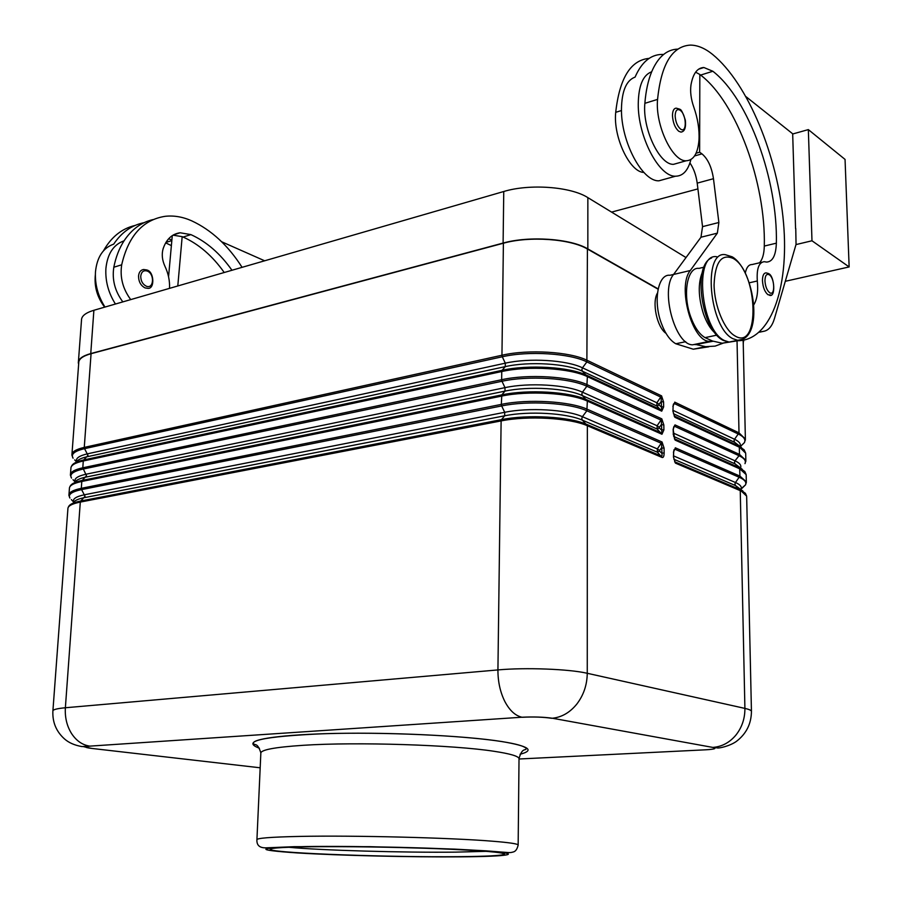 <?xml version="1.0" encoding="UTF-8"?>
<svg xmlns="http://www.w3.org/2000/svg" width="902" height="902" viewBox="0 0 902 902"><rect width="100%" height="100%" fill="white"/><g stroke="black" fill="none" stroke-linecap="round" stroke-linejoin="round"><path stroke-width="1.35" d="M664.086 448.114L662.045 442.003L587.36 409.305C570.019 401.243 527.828 398.785 501.332 404.389L501.805 394.884L82.262 480.405L81.8 481.465L501.433 396.136C527.907 390.442 570.041 392.934 587.36 401.097L586.852 410.793L661.572 443.401L662.045 455.465L661.707 456.265L586.841 424.436C569.624 416.668 527.783 414.277 501.489 419.644L501.117 420.918C527.681 415.495 569.963 417.908 587.349 425.744L662.203 457.506C663.41 457.697 664.052 456.22 664.131 453.086L664.086 448.114L661.425 447.978L659.509 450.459L657.332 448.914L657.366 452.195L662.203 457.506M673.602 452.533L673.467 457.088L675.474 463.132L740.249 490.632L744.905 708.397C744.973 718.612 741.918 727.587 735.739 735.299C729.526 742.572 722.062 746.585 713.358 747.363L717.101 747.882C718.668 748.57 729.91 746.055 736.404 741.388C746.315 733.8 751.332 723.776 751.445 711.306C751.174 710.291 748.998 709.31 744.905 708.397L587.258 673.287L587.349 425.744L582.41 420.174L657.366 452.195L659.52 451.113L661.47 452.939L664.131 453.086M71.968 454.078L78.745 362.852C78.654 359.075 82.758 356.019 91.068 353.697L503.395 243.224C529.305 235.896 570.481 238.804 587.416 249.02L586.875 361.905L661.098 397.252L661.572 409.204L661.234 409.959L586.864 375.356C569.771 366.922 528.234 364.397 502.121 370.305L501.749 371.534C528.132 365.581 570.109 368.129 587.371 376.63L586.864 386.259L661.335 420.253L661.809 432.261L661.47 433.039L586.852 399.812C569.703 391.705 528.008 389.247 501.805 394.884L504.973 391.13L85.938 477.102C79.782 478.387 76.129 480.089 74.979 482.175M662.654 424.752L661.189 424.831L659.283 427.311L657.107 425.767L657.141 429.036L661.967 434.257L663.895 429.904L663.838 424.977L662.654 424.752M661.967 434.257L587.36 401.097L582.433 395.628L657.141 429.036L659.294 427.965L661.234 429.758L663.895 429.904M662.418 401.751L660.952 401.83L659.058 404.322L656.881 402.777L656.915 406.024L661.73 411.165L663.646 406.892L663.59 401.988L662.418 401.751M661.73 411.165L587.371 376.63L582.466 371.252L656.915 406.024L659.058 404.964L660.997 406.734L663.646 406.892M674.065 449.67L674.82 449.173L739.493 477.406C744.646 479.706 746.664 482.187 745.548 484.836L741.94 488.365M673.895 459.265L735.525 485.592L746.653 496.156L745.402 493.293L739.753 489.459L674.967 461.914L673.67 457.461M673.771 426.77L674.538 426.274L739.031 455.713L739.471 454.405L675 424.898L673.129 429.183L673.388 434.482M673.185 434.087L675.192 440.142L739.787 468.848L746.168 474.632L744.815 471.532L739.29 467.698L674.685 438.924L673.129 429.183M673.49 404.017L674.256 403.521L738.569 434.144C743.913 436.76 745.864 439.578 744.443 442.589L740.452 446.456M673.411 413.725L734.634 442.307L745.695 453.232L744.206 449.895L738.828 446.062L674.414 416.093L673.117 411.639M753.7 304.921C757.094 299.565 758.3 291.594 757.319 280.984C756.53 268.751 758.853 262.313 764.276 261.693L766.576 262.076C772.631 261.76 775.889 255.458 776.363 243.168C777.817 180.4 748.75 99.017 712.851 71.258L703.876 67.515C697.302 67.785 692.995 73.603 690.977 84.968C690.064 91.666 690.988 99.017 693.762 107.022C697.798 118.512 699.535 129.561 698.971 140.16C697.821 153.532 693.559 160.398 686.163 160.781C672.43 161.65 655.01 124.882 657.569 99.4C661.166 64.29 672.103 46.194 690.38 45.1C697.55 45.156 704.936 48.246 712.546 54.391C748.119 83.48 777.862 156.542 783.522 222.794C789.374 289.08 770.082 342.613 735.784 340.697M737.723 340.764L722.254 343.234L712.58 341.046L705.037 337.63C699.332 334.259 694.563 327.325 690.707 316.805C682.318 294.21 687.268 266.642 699.016 268.379L703.977 267.195M715.015 333.007C710.438 328.971 706.593 322.634 703.504 313.997C698.295 297.435 697.889 283.566 702.297 272.37M666.037 333.379C656.972 327.279 651.695 302.463 657.479 293.003M708.814 346.785L693.3 349.209L675.812 343.763C670.028 340.471 665.202 333.627 661.335 323.243C652.913 300.941 658.065 273.633 670.017 275.268L673.614 274.411M690.898 159.564C688.068 170.568 682.949 176.115 675.564 176.206C659.148 177.074 637.872 136.788 638.255 103.989C638.526 85.713 643.002 74.99 651.661 71.799C657.986 57.04 666.679 49.475 677.763 49.125M663.59 54.47L661.764 54.424C650.455 54.718 641.559 62.272 635.076 77.11C626.315 80.334 621.782 91.012 621.455 109.176C620.982 141.794 642.348 181.73 658.934 180.806L665.597 178.957M682.408 131.681L680.954 132.098L678.778 131.264C675.034 127.915 672.937 122.706 672.464 115.648C672.542 110.867 673.794 108.364 676.218 108.161L679.499 109.086M770.658 294.977L768.053 294.762C764.817 292.101 762.945 287.411 762.461 280.691C762.483 275.629 763.69 273.024 766.057 272.878L768.346 273.453M104.643 307.154C97.213 297.333 94.112 286.532 95.353 274.749M130.722 299.599C122.807 288.854 119.797 277.264 121.691 264.805C128.343 235.952 142.843 219.784 165.179 216.311C173.928 215.352 182.768 216.852 191.698 220.832C211.429 230.033 228.217 245.536 242.074 267.33M122.83 301.888C114.915 291.199 111.904 279.643 113.821 267.229C115.817 257.126 119.233 248.321 124.048 240.834C113.472 244.555 107.417 253.812 105.895 268.593C105.241 281.153 108.42 292.958 115.433 304.03M104.993 307.052C97.98 296.059 94.811 284.31 95.477 271.818C97.021 257.104 103.087 247.881 113.686 244.149C121.635 232.276 131.771 225.117 144.094 222.67M146.812 269.991C154.298 271.446 154.997 289.531 147.657 288.324L145.087 287.918C140.791 285.663 138.615 281.706 138.536 276.057C138.953 272.167 140.633 269.991 143.587 269.506L146.631 269.923M486.291 851.33L455.86 852.131C404.062 852.74 320.571 850.361 288.685 847.26M458.374 856.674C391.829 857.385 278.391 853.371 270.679 849.74C267.398 848.23 280.184 847.237 309.048 846.775C343.391 846.302 396.936 847.113 438.823 848.748C482.525 850.586 504.432 852.413 504.545 854.239C502.087 855.603 486.697 856.415 458.374 856.674M795.992 244.577L811.98 240.778L808.339 129.606L845.05 159.417L849.143 266.936L785.304 281.3M811.98 240.778L849.143 266.936M697.911 188.901L611.579 212.105M808.339 129.606L792.689 133.992M795.564 228.544L792.678 133.789L746.112 96.751M795.756 228.499L796.049 244.386L774.457 318.53C772.236 325.96 768.786 330.188 764.118 331.226L759.473 332.116M168.561 276.767L172.282 235.614M264.658 260.791L221.644 241.759M224.226 272.505C212.522 255.931 198.823 244.104 183.117 237.046L182.17 236.651L177.795 285.957M171.899 239.876L168.55 238.861M231.961 270.262C220.268 253.609 206.581 241.725 190.886 234.61L180.118 232.772C172.034 233.9 166.374 239.222 163.115 248.749C161.537 254.319 162.157 260.182 164.965 266.338C168.37 273.543 169.892 280.883 169.52 288.358M182.17 236.651L172.992 235.163M124.048 240.834C131.658 229.356 141.343 222.264 153.103 219.569M171.38 245.615L165.675 242.852M103.482 250.801C111.296 237.012 121.815 228.567 135.063 225.455M587.416 249.02L658.088 289.192M78.643 364.261L78.327 362.818C78.237 359.007 82.375 355.929 90.752 353.584L503.102 243.066C529.226 235.67 570.763 238.602 587.845 248.918L658.156 288.899M689.94 162.935C693.706 168.482 696.13 175.214 697.201 183.129L702.545 226.639L700.978 237.226L673.568 274.467C660.061 290.218 675.203 345.331 692.691 344.801L695.183 344.282M713.11 341.238L695.859 344.53L705.635 346.661L715.106 346.12L723.878 342.895M712.58 341.046L709.434 341.317C692.127 341.79 676.974 286.284 690.312 270.499L717.349 233.144L718.871 222.49L713.471 178.709C711.678 167.084 707.833 158.808 701.959 153.859L699.636 152.213L696.073 153.216M699.636 152.213L699.828 74.471L695.622 72.171M759.495 262.809C762.506 259.505 764.107 253.924 764.298 246.066C765.899 183.546 736.754 102.58 700.64 75.08L699.828 74.471M745.311 273.002C746.506 267.33 748.761 264.511 752.065 264.545L761.807 262.268M678.642 162.901L673.546 164.333C659.712 165.235 642.247 128.693 644.862 103.324C645.855 90.967 648.121 80.458 651.661 71.799M643.859 172.429C629.844 172.305 613.01 136.924 615.716 112.322C619.561 78.068 630.701 60.084 649.136 58.382M686.016 257.555L587.856 197.628C570.91 186.646 529.688 183.58 503.756 191.506L93.887 310.277C85.555 312.791 81.428 316.095 81.496 320.187L78.418 361.623M672.915 411.233L673.117 406.622L672.915 411.233L674.91 417.288L739.324 447.2L739.471 454.405L745.853 460.358L745.796 461.542M673.061 406.779L673.478 404.04M743.011 340.347L743.214 342.174M673.332 429.589L673.76 426.793M673.467 457.088L673.67 452.387M743.44 340.279L743.259 343.955M70.48 474.204L70.908 468.454C70.751 465.342 74.877 462.85 83.288 460.978L83.751 459.93L502.121 370.305L505.267 366.629L505.312 363.179L87.618 453.796C79.049 455.769 75.396 458.396 76.636 461.689M663.59 401.988L661.572 395.865L656.881 402.777L582.466 367.824C566.839 360.045 529.113 357.733 505.312 363.179L502.29 356.775C528.358 350.72 569.816 353.291 586.875 361.905L582.466 367.824L581.846 369.673L582.466 371.252C566.828 363.517 529.079 361.217 505.267 366.629L87.404 456.683C81.394 458.002 77.764 459.738 76.535 461.869M71.145 466.965L71.878 465.579C73.209 463.256 77.166 461.373 83.751 459.93L87.99 455.375L84.562 448.655L502.29 356.775L501.952 355.241L84.269 447.392L84.562 448.655C74.449 451.045 70.615 454.225 73.073 458.205L71.901 455.082C71.754 451.891 75.881 449.32 84.269 447.392L91.068 353.697M663.838 424.977L661.809 418.855L657.107 425.767L582.444 392.178L581.813 394.027L582.433 395.628C566.738 388.198 528.854 385.955 504.973 391.13L505.007 387.646L86.141 474.204C77.493 476.098 73.84 478.635 75.193 481.826M582.444 392.178C566.749 384.692 528.888 382.448 505.007 387.646L501.974 381.264C528.132 375.48 569.737 377.972 586.864 386.259L582.444 392.178M69.657 487.181L70.3 485.941C71.54 483.664 75.52 481.815 82.262 480.405L86.513 475.782L82.792 467.8C74.381 469.649 70.255 472.107 70.401 475.174L71.495 478.071C69.217 474.317 73.085 471.306 83.085 469.063L501.974 381.264L501.647 379.719L82.792 467.8L83.288 460.978L501.749 371.534L501.647 379.719C528.053 373.856 570.087 376.382 587.371 384.782L661.809 418.855M52.914 710.686L67.898 508.897C67.729 506.056 71.867 503.778 80.301 502.076L80.774 501.005L501.489 419.644L504.669 415.799L504.703 412.293L84.664 494.724C75.926 496.54 72.284 498.998 73.75 502.076M662.045 442.003L657.332 448.914L582.41 416.701C566.67 409.519 528.673 407.332 504.703 412.293L501.659 405.934C527.907 400.409 569.669 402.833 586.852 410.793L582.41 416.701L581.779 418.551L582.41 420.174C566.659 413.048 528.64 410.872 504.669 415.799L84.461 497.633C78.158 498.896 74.483 500.554 73.434 502.594M68.146 507.51L68.732 506.405C69.86 504.173 73.874 502.38 80.774 501.005L85.036 496.303L81.597 489.594L501.659 405.934L501.332 404.389L81.304 488.332L81.597 489.594C71.709 491.703 67.819 494.522 69.905 498.062L68.902 495.367C68.744 492.436 72.87 490.09 81.304 488.332L81.8 481.465C73.378 483.258 69.251 485.637 69.409 488.613L68.969 494.443M673.163 410.421L734.566 439.263L734.014 440.886L734.634 442.307L741.455 447.482M673.647 436.421L735.074 463.887L742.211 469.243M746.27 482.942L746.326 481.803L739.933 476.098L739.651 468.206L735.074 463.887L734.465 462.444L735.017 460.821C739.708 462.985 741.568 465.319 740.598 467.822M673.715 455.961L735.468 482.514L734.904 484.137L735.525 485.592L742.955 491.105M260.182 767.794L91.621 748.412C84.292 747.442 83.728 746.687 89.907 746.123L521.954 717.225C515.358 715.748 509.675 710.551 504.906 701.621C500.227 692.251 497.893 681.687 497.927 669.927L65.372 707.754L80.301 502.076L501.117 420.918L497.927 669.927C525.404 667.367 569.252 669.036 587.258 673.287C587.089 684.968 583.583 695.25 576.75 704.158C569.884 712.557 561.777 717.248 552.407 718.24L712.715 747.397C717.18 748.434 714.812 749.246 705.601 749.81L519.067 758.999M89.907 746.123L521.954 717.225C533.488 716.673 543.635 717.011 552.407 718.24L712.715 747.397M673.828 450.459L675.17 448.519L673.411 452.161M675.474 463.132L674.64 461.61M675.282 447.798L739.933 476.098L735.468 482.514C740.181 484.588 742.042 486.832 741.049 489.234L740.993 489.369M673.546 427.571L675 424.898M675.192 440.142L674.38 438.643M673.253 404.829L674.606 402.867L672.858 406.374M674.91 417.288L674.132 415.833M745.323 440.266L745.379 439.048L739.009 432.859L734.566 439.263C739.144 441.461 741.016 443.84 740.204 446.389M89.58 746.078C82.386 744.984 76.388 740.824 71.585 733.597C66.872 726.02 64.809 717.406 65.372 707.754C56.758 708.555 52.598 709.682 52.88 711.137C52.384 722.254 56.262 731.522 64.504 738.941C68.845 742.774 74.674 745.323 82.014 746.585L89.58 746.078M709.874 749.517L705.601 749.81M91.621 748.412L83.593 746.664M734.42 340.979L729.109 342.072L724.317 340.482C700.448 329.523 693.739 252.526 716.831 256.743M742.842 339.287L737.701 340.302L732.92 338.701C709.164 327.663 702.387 250.418 725.366 254.691L732.3 256.856M735.04 335.95C724.396 330.155 714.361 305.992 714.068 284.919C715.027 262.087 721.476 253.293 733.405 258.547C758.21 272.528 760.239 351.555 735.04 335.95M705.037 337.63L716.808 335.149M675.812 343.763L685.689 341.689M675.147 115.862C675.542 121.793 677.301 126.167 680.446 128.986C687.042 134.161 686.76 114.701 680.187 110.303C677.075 108.567 675.395 110.416 675.147 115.862M764.952 280.86C765.37 286.498 766.937 290.444 769.654 292.676C775.359 296.657 774.852 277.951 769.181 274.727C766.497 273.531 765.088 275.584 764.952 280.86M121.691 264.805L113.821 267.229M146.237 286.159C153.881 289.542 154.885 273.791 147.218 271.051C143.565 270.036 141.411 271.761 140.735 276.204C140.802 280.95 142.629 284.265 146.237 286.159M256.935 839.48L260.825 753.531C259.945 749.968 274.14 747.217 303.399 745.289C356.73 741.771 453.582 744.917 494.319 751.332C509.934 753.7 518.165 756.09 519.022 758.492L519.011 759.236M520.048 754.264C535.01 750.363 528.978 746.134 501.963 741.568C463.876 735.48 382.978 731.815 323.581 733.721C262.189 736.449 240.789 741.286 259.404 748.232M493.135 841.262C451.857 837.778 353.708 835.286 299.802 836.413C270.228 837.033 255.931 838.195 256.912 839.897C256.653 845.467 259.832 848.117 266.428 847.824L294.39 846.674L370.181 846.685L454.687 849.12L486.325 850.857C512.392 852.852 509.247 852.931 513.137 852.018C515.572 851.488 517.252 849.12 518.176 844.915C517.297 843.765 508.953 842.547 493.135 841.262M518.154 845.298L519.022 758.492C522.461 746.574 525.753 751.366 526.238 748.491C524.4 746.146 516.271 743.846 501.839 741.579C468.747 736.325 403.465 732.717 347.315 733.258C290.985 733.788 253.09 738.321 253.293 743.248C254.77 746.202 257.16 741.523 260.825 752.742M297.626 852.954C252.729 849.876 255.469 847.745 305.846 846.561C356.031 845.772 446.794 848.004 485.423 850.936C525.731 853.844 510.07 856.483 460.956 856.844C412.259 857.25 339.637 855.536 297.626 852.954M522.258 717.282C533.567 716.718 543.387 717.056 551.731 718.296M190.886 234.61L183.117 237.046M171.831 240.575L165.923 242.424M764.118 331.226L759.349 332.218M711.768 341.204L695.036 344.677M701.959 153.859L694.563 155.945M713.471 178.709L697.201 183.129M718.871 222.49L702.545 226.639M717.349 233.144L700.978 237.226M690.312 270.499L673.568 274.467M615.716 112.322L621.467 110.54M749.28 282.811L757.319 280.984M764.298 246.066L776.363 243.168M700.64 75.08L712.851 71.258M644.862 103.324L657.569 99.4M587.856 197.628L587.845 248.918M673.433 433.118L735.017 460.821L739.031 455.713C744.274 458.171 746.258 460.809 744.996 463.639L745.853 460.358L745.706 453.954M737.035 340.753L739.009 432.859L674.73 402.145M661.572 395.865L587.371 360.428C570.154 351.701 528.279 349.108 501.952 355.241L503.395 243.224M740.711 489.109L745.548 484.836L746.326 481.803L746.191 475.32M751.445 711.306L746.664 496.81M74.674 459.896L76.523 461.869M659.058 404.964L659.058 404.322M73.006 479.684L75.125 481.939M659.294 427.965L659.283 427.311M71.337 499.595L73.705 502.132M659.52 451.113L659.509 450.459M93.887 310.277L90.752 353.584M503.756 191.506L503.102 243.066M674.053 449.692L673.67 452.376M732.852 257.205C754.534 271.074 764.456 339.569 737.701 340.302L729.109 342.072L723.393 340.46C701.666 330.662 692.059 265.323 711.644 257.949M675.564 176.206L658.934 180.806M271.942 848.534L270.679 849.74M503.936 853.596L504.545 854.239M180.118 232.772L173.556 234.836M709.434 341.317L692.691 344.801M768.741 273.701C774.457 275.933 776.047 298.032 769.429 295.247M679.826 109.334C681.123 109.198 682.961 112.806 685.34 120.169C686.106 127.667 684.641 131.647 680.954 132.098M693.3 349.209L705.635 346.661M698.622 69.172L703.876 67.515M673.546 164.333L686.163 160.781M722.254 343.234L728.207 342.005M740.373 446.535L744.443 442.589L745.379 439.048L743.192 341.306M743.609 340.246L743.631 341.272"/></g></svg>
